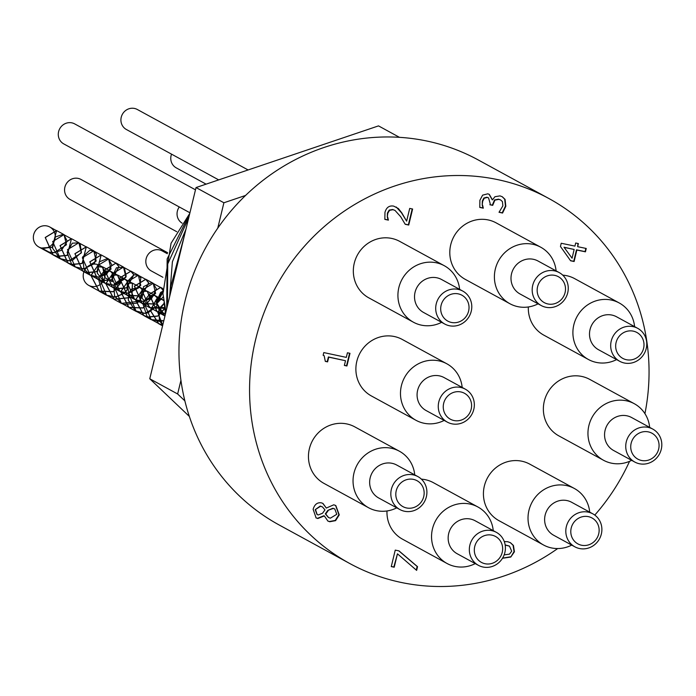 <?xml version="1.0" encoding="UTF-8"?>
<svg xmlns="http://www.w3.org/2000/svg" width="696" height="696" viewBox="0 0 696 696"><rect width="100%" height="100%" fill="white"/><g stroke="black" fill="none" stroke-linecap="round" stroke-linejoin="round"><path stroke-width="1.04" d="M170.842 291.659L170.816 286.439L184.484 235.265M167.431 305.762L167.736 263.941L188.686 217.909M165.987 311.712L162.934 293.729L171.051 243.278L189.764 213.428M183.292 240.19L173.365 281.236M189.634 213.976L167.153 258.912L166.701 308.772M185.919 229.341L172.391 261.774L169.65 296.6M387.689 217.126L388.411 220.136L384.845 219.379L384.958 212.402C386.35 207.434 389.264 205.337 393.692 206.12L398.373 208.53L401.81 212.915L406.629 221.163L409.718 208.409L412.615 209.018L408.735 225.043L405.194 224.286L400.696 216.734L395.032 210.436L393.022 209.696L389.569 210.314L387.794 213.272L387.315 216.926L387.42 213.072L389.203 210.105L392.648 209.496L394.841 210.34M406.629 221.163L401.435 212.715L396.181 206.982M384.818 219.249L388.037 219.936L387.315 216.926M405.115 224.147L408.369 224.834L412.215 208.939M482.598 205.111L483.32 208.182L479.779 207.425L479.875 200.326L482.615 195.15L487.8 193.819L489.279 194.358L492.472 199.865L494.934 196.716L499.989 195.889L502.242 196.707L505.07 199.378L505.827 206.268L502.573 213.037L499.032 212.28L502.877 205.868L502.434 201.631L500.694 199.996L498.893 199.369L494.891 200.152L492.698 205.355L489.923 204.763L490.202 203.606L488.531 197.873L487.287 197.429L484.242 198.221L482.702 201.214L482.224 204.902L482.337 201.014L483.868 198.021L486.913 197.229L488.34 197.777M489.949 204.65L492.324 205.155L494.517 199.952L498.519 199.169L500.502 199.9M499.058 212.167L502.199 212.837L505.461 206.068L504.696 199.178L502.06 196.603M492.229 199.813L489.088 194.262M479.744 207.295L482.946 207.982L482.224 204.902M504.148 554.903L509.498 554.138L511.69 551.188L509.481 546.134L505.192 545.098M509.289 546.038L505.157 544.898M504.269 541.558L507.741 541.723L510.429 542.689L513.448 545.473L514.422 551.78L510.786 557.035L514.048 551.58L513.074 545.273L510.246 542.593M510.786 557.035L502.486 558.262M502.573 558.122L510.42 556.835M395.25 550.11L398.999 550.901L417.53 566.674L416.634 570.381L397.451 553.807L394.206 567.214L391.265 566.587L395.25 550.11M391.291 566.474L393.832 567.014L397.451 553.807M416.286 570.076L417.156 566.466L398.825 550.867M322.318 506.853L320.221 506.062L315.227 509.646L317.002 514.457M315.592 509.846L317.176 514.562L318.281 514.962L322.526 513.248L324.971 509.916L322.5 506.949L320.595 506.262L315.227 509.646M328.199 510.586L325.719 514.066L328.538 517.511L330.348 518.172L336.777 514.292L334.793 509.002L333.227 508.445L327.825 510.385L325.345 513.857L328.355 517.406M334.602 508.907L332.862 508.245L327.825 510.385M324.258 515.945L317.82 518.537L316.106 517.911L313.13 509.298C314.583 504.391 317.332 502.242 321.378 502.843L322.927 503.417L326.32 508.063L333.775 504.8L335.794 505.531L339.256 514.866L335.603 520.643L329.739 521.739L327.903 521.069L324.362 515.962M327.72 520.965L329.365 521.53L335.237 520.434L338.891 514.666L335.603 505.435M326.32 508.063L322.735 503.321M315.923 517.807L317.446 518.329L323.884 515.745M347.426 352.768L349.984 353.316L346.913 365.983L344.363 365.444L345.503 360.728L328.756 357.161L327.607 361.876L325.319 361.389L324.153 355.691L323.135 355.273L323.788 352.585L346.312 357.379L347.426 352.768M323.153 355.204L323.962 355.595M325.354 361.267L327.242 361.668L328.382 356.952L345.503 360.728M344.389 365.322L346.547 365.783L349.583 353.229M564.012 247.228L572.077 258.207L574.157 249.464L564.012 247.228L572.077 258.207M574.157 249.464L564.378 247.428M575.688 243.017L578.385 243.583L577.645 246.68L586.25 248.472L585.449 251.821L576.853 250.029L574.122 261.513L570.598 260.774L560.463 246.462L561.22 243.261L574.948 246.114L575.688 243.017M570.494 260.626L573.756 261.305L576.479 249.829L585.075 251.621L585.849 248.385M577.645 246.68L577.985 243.496M603.458 460.23L558.871 435.887A32.19 30.546 -61.4 0 1 545.612 397.016A32.19 30.546 -61.4 0 1 581.83 376.458A32.19 30.546 -61.4 0 1 589.712 379.372L634.308 403.715A32.19 30.546 118.6 0 0 626.426 400.8A32.19 30.546 118.6 0 0 590.208 421.358A32.19 30.546 118.6 0 0 603.458 460.23A32.19 30.546 118.6 0 0 631.663 460.343M415.982 420.297L371.386 395.954A32.19 30.546 -61.4 0 1 358.135 357.083A32.19 30.546 -61.4 0 1 394.354 336.525A32.19 30.546 -61.4 0 1 402.236 339.439L446.832 363.782A32.19 30.546 118.6 0 0 438.95 360.867A32.19 30.546 118.6 0 0 402.732 381.425A32.19 30.546 118.6 0 0 415.982 420.297A32.19 30.546 118.6 0 0 444.187 420.41M509.898 303.726L465.302 279.383A32.19 30.546 -61.4 0 1 452.052 240.511A32.19 30.546 -61.4 0 1 488.27 219.953A32.19 30.546 -61.4 0 1 496.152 222.877L540.74 247.219A32.19 30.546 118.6 0 0 532.858 244.296A32.19 30.546 118.6 0 0 496.648 264.854A32.19 30.546 118.6 0 0 509.898 303.726A32.19 30.546 118.6 0 0 538.095 303.839M421.393 479.144A32.19 30.546 -61.4 0 1 425.421 479.718A32.19 30.546 -61.4 0 1 433.312 482.632L477.9 506.975A32.19 30.546 118.6 0 0 470.017 504.061A32.19 30.546 118.6 0 0 433.799 524.619A32.19 30.546 118.6 0 0 447.05 563.49A32.19 30.546 118.6 0 0 475.255 563.603M447.05 563.49L402.462 539.148A32.19 30.546 -61.4 0 1 386.985 510.968M543.524 544.994L498.936 520.652A32.19 30.546 -61.4 0 1 485.678 481.78A32.19 30.546 -61.4 0 1 521.896 461.222A32.19 30.546 -61.4 0 1 529.778 464.145L574.374 488.488A32.19 30.546 118.6 0 0 566.492 485.564A32.19 30.546 118.6 0 0 530.274 506.123A32.19 30.546 118.6 0 0 543.524 544.994A32.19 30.546 118.6 0 0 571.729 545.107M562.742 275.146A32.19 30.546 -61.4 0 1 566.779 275.72A32.19 30.546 -61.4 0 1 574.661 278.635L619.249 302.978A32.19 30.546 118.6 0 0 611.366 300.063A32.19 30.546 118.6 0 0 575.148 320.621A32.19 30.546 118.6 0 0 588.407 359.484A32.19 30.546 118.6 0 0 616.604 359.597M588.407 359.484L543.811 335.141A32.19 30.546 -61.4 0 1 528.334 306.971M413.424 322.213L368.837 297.871A32.19 30.546 -61.4 0 1 355.578 259.008A32.19 30.546 -61.4 0 1 391.796 238.45A32.19 30.546 -61.4 0 1 399.678 241.364L444.274 265.707A32.19 30.546 118.6 0 0 436.392 262.792A32.19 30.546 118.6 0 0 400.174 283.35A32.19 30.546 118.6 0 0 413.424 322.213A32.19 30.546 118.6 0 0 441.629 322.326M368.549 507.723L323.953 483.381A32.19 30.546 -61.4 0 1 310.703 444.518A32.19 30.546 -61.4 0 1 346.921 423.96A32.19 30.546 -61.4 0 1 354.803 426.874L399.391 451.217A32.19 30.546 118.6 0 0 391.509 448.294A32.19 30.546 118.6 0 0 355.291 468.86A32.19 30.546 118.6 0 0 368.549 507.723A32.19 30.546 118.6 0 0 396.746 507.836M644.931 413.65A207.895 197.264 118.6 0 0 548.918 198.534A207.895 197.264 118.6 0 0 276.164 286.491A207.895 197.264 118.6 0 0 349.697 563.482A207.895 197.264 118.6 0 0 400.6 582.326A207.895 197.264 118.6 0 0 557.67 548.561M594.784 515.092A207.895 197.264 118.6 0 0 629.549 461.326M52.235 247.21L41.621 248.028L49.059 252.091L54.062 252.605M54.21 252.596L61.544 250.255L67.242 241.19L63.971 234.735L63.092 234.335L55.027 237.101L52.522 248.141L60.013 258.573L68.93 260.739M69.078 260.73L72.819 260.06L81.415 252.422L80.127 243.791L78.839 242.852L72.262 243.182L67.129 252.335L71.549 264.08L75.351 266.916L83.781 268.882M83.929 268.874L94.526 263.549L96.448 254.101L93.69 250.986L89.784 250.316L82.763 256.807L83.912 268.839L90.21 275.033L94.325 276.616L98.658 276.965M98.806 276.956L106.671 274.233L111.847 265.028L108.559 259.077L107.28 258.555L99.267 261.879L97.266 273.145L105.061 283.176L113.526 285.073M113.674 285.064L118.05 284.185L126.202 276.242L124.393 267.838L123.436 267.194L116.423 267.795L111.691 277.321L116.65 288.918L119.938 291.267L128.369 293.225M128.516 293.216L139.487 287.413L140.853 278.026L138.278 275.329L133.928 274.746L127.159 281.723L128.856 293.782L134.798 299.367L139.609 301.107L143.245 301.316M143.393 301.307L151.78 298.192L156.417 288.875L153.155 283.429L151.45 282.802L143.533 286.674L142.036 298.14L150.449 307.919L163.264 308.285L164.969 307.432M162.76 291.259L160.602 292.442L156.278 302.316L161.759 313.731L164.526 315.61M49.059 252.091L41.621 248.028A11.397 10.814 118.6 0 0 54.453 240.746A11.397 10.814 118.6 0 0 49.755 226.983A11.397 10.814 118.6 0 0 34.8 231.811A11.397 10.814 118.6 0 0 38.837 247.002A11.397 10.814 118.6 0 0 41.621 248.028M164.961 315.984L156.156 302.203L162.751 291.128M164.995 307.562L149.588 307.632L141.819 290.206L153.216 283.307L155.634 293.46L143.472 301.429M143.324 301.438L134.737 299.489L126.924 282.089L138.347 275.216L140.792 285.369L128.586 293.338M128.447 293.347L119.877 291.38L112.065 274.007L123.496 267.073L125.941 277.234L113.744 285.195M113.596 285.203L104.992 283.289L97.222 265.872L108.628 258.964L111.047 269.117L98.876 277.086M98.736 277.095L90.141 275.146L82.337 257.746L93.751 250.873L96.187 261.026L83.998 268.995M83.851 269.004L75.281 267.038L67.468 249.664L78.9 242.739L81.354 252.892L69.148 260.861M69 260.87L60.404 258.947L52.635 241.538L64.041 234.613L66.459 244.775L54.279 252.726M54.14 252.735L49.025 252.222M165.596 313.339L164.082 302.873M165.561 313.505L157.096 311.556L149.344 294.356L160.593 287.474L162.673 289.405M163.229 296.87L156.417 303.969M156.296 304.022L142.219 303.456L134.493 286.213L145.716 279.366L148.57 282.811M148.613 282.933L141.549 295.826M141.427 295.887L127.368 295.313L119.599 278.095L130.848 271.275L133.71 274.668M133.745 274.79L126.707 287.692M126.585 287.752L116.432 288.709M116.18 288.649L112.508 287.204L104.748 270.013L115.997 263.132L118.825 266.585M118.859 266.707L111.83 279.618M111.708 279.679L101.633 280.618M101.381 280.566L97.631 279.113L89.906 261.879L101.129 255.023L96.953 271.492M96.831 271.553L86.809 272.545M86.556 272.484L82.772 270.979L75.011 253.753L86.261 246.932L82.119 263.349M81.998 263.41L71.845 264.376M71.592 264.315L67.912 262.862L60.152 245.671L71.41 238.798L67.242 255.267M67.121 255.328L57.028 256.267M56.776 256.215L53.035 254.771L45.31 237.545L56.541 230.672L52.357 247.158M165.552 313.531L164.03 302.569M165.526 313.635L157.026 311.669L149.231 294.295L160.654 287.352L163.543 290.902M163.577 291.024L156.435 304.1M156.313 304.152L142.158 303.569L134.38 286.152L145.786 279.253L148.692 282.785M148.735 282.907L141.566 295.965M141.445 296.017L127.307 295.435L119.494 278.035L130.918 271.153L133.832 274.633M133.876 274.763L126.724 287.831M126.602 287.883L116.624 288.892M116.362 288.831L112.439 287.326L104.635 269.952L116.067 263.018L118.946 266.551M118.99 266.672L111.847 279.749M111.725 279.809L101.816 280.801M101.564 280.74L97.562 279.235L89.793 261.818L101.198 254.901L96.97 271.631M96.848 271.684L87.009 272.728M86.748 272.667L82.711 271.092L74.907 253.692L86.321 246.81L82.137 263.48M82.015 263.54L72.045 264.558M71.784 264.497L67.851 262.975L60.039 245.61L71.471 238.676L67.26 255.406M67.138 255.458L57.211 256.45M56.959 256.389L52.974 254.893L45.205 237.484L56.602 230.559L52.374 247.289M52.252 247.341L42.099 248.289M112.247 281.602L112.421 273.319M112.334 273.18L110.107 271.092L104.409 270.953L99.189 276.93M98.98 277.513L98.554 279.296L101.894 291.25L106.627 295.13L115.066 297.096M115.205 297.088L124.619 293.068M124.741 292.955L127.02 289.884M127.107 289.71L128.012 283.211L127.264 281.419M127.177 281.28L124.854 279.139M124.741 279.087L121.965 278.452L114.501 283.933L114.04 285.047M113.848 285.638L114.57 295.826L121.478 303.265L124.245 304.465L136.868 303.16L139.435 301.203M139.557 301.09L143.071 294.269L142.132 289.579M142.045 289.44L139.757 287.239M139.644 287.187L131.257 289.258L128.925 293.181M128.716 293.816L128.281 300.054L135.285 310.764L144.803 313.304M144.942 313.296L148.039 312.817L156.757 306.136M156.844 305.97L157.009 297.671M156.931 297.531L154.582 295.356M154.469 295.304L148.561 295.513L143.628 301.707M143.576 301.864L143.063 304.265L146.943 316.132L151.223 319.481L159.654 321.439M159.802 321.43L163.838 320.612M164.16 303.317L158.853 308.815L159.454 320.795L162.742 325.154M112.274 281.689L112.474 273.154M162.699 325.302L157.818 312.452L164.134 303.186M163.804 320.76L151.154 319.595L143.489 301.725M143.55 301.568L154.547 295.191L147.343 291.25L150.51 299.071M154.773 295.304L156.983 297.375M157.07 297.505L156.896 306.144M156.809 306.301L145.012 313.426M144.872 313.435L136.277 311.512L128.63 293.668M128.795 293.199L139.722 287.074M139.835 287.126L142.106 289.284M142.184 289.414L139.705 301.116M139.591 301.238L121.417 303.378L113.761 285.499M113.909 285.055L124.819 278.974M125.036 279.07L127.229 281.123M127.316 281.254L127.159 289.893M127.072 290.058L124.889 292.99M124.767 293.103L115.284 297.209M115.136 297.227L106.566 295.252L98.902 277.373M99.049 276.938L109.951 270.857M110.055 270.909L112.395 273.023M162.438 325.049L158.644 323.544L150.44 310.512L156.417 299.393M156.556 299.332L162.124 299.489L163.743 300.785M165.065 307.893L157.983 315.914M157.861 315.975L147.735 316.95M147.474 316.88L143.785 315.418L135.659 299.959M135.676 299.819L141.575 291.241M141.714 291.18L147.274 291.363L150.362 299.158M150.336 299.324L143.115 307.823M143.002 307.884L128.908 307.336L120.817 291.85M120.843 291.711L126.681 283.176M126.811 283.115L132.414 283.237L131.849 297.296M131.753 297.392L114.048 299.202L105.957 283.777M105.975 283.629L111.812 275.059M111.952 274.998L117.537 275.146L120.617 282.941M120.582 283.107L113.387 291.572M113.265 291.633L99.197 291.076L91.072 275.625M91.089 275.486L96.988 266.899M97.127 266.838L102.677 267.029L104.783 277.617L112.126 281.628M162.62 325.232L158.584 323.657L150.319 310.459L156.443 299.236M156.591 299.176L162.194 299.376L163.708 300.55M165.126 308.145L158.001 316.045M157.879 316.106L147.926 317.132M147.665 317.072L143.724 315.54L135.537 299.906M135.563 299.767L141.61 291.093M141.749 291.032L147.343 291.25M150.475 299.245L143.141 307.954M143.019 308.015L128.847 307.449L120.704 291.798M120.721 291.659L126.707 283.02M126.846 282.967L132.484 283.115L131.944 297.383M131.849 297.47L113.987 299.324L105.836 283.716M105.853 283.577L111.847 274.903M111.986 274.842L117.598 275.033L120.765 282.846M120.73 283.02L113.404 291.711M113.283 291.763L99.136 291.198L90.95 275.572M90.967 275.433L97.014 266.742M97.153 266.681L102.747 266.916L104.905 277.643L112.108 281.575M102.904 281.741A11.397 10.814 118.6 0 0 104.783 277.617A11.397 10.814 118.6 0 0 99.615 265.35A11.397 10.814 118.6 0 0 97.788 264.567M97.666 264.532A11.397 10.814 118.6 0 0 85.634 268.665M85.521 268.821A11.397 10.814 118.6 0 0 84.703 270.1M84.625 270.231A11.397 10.814 118.6 0 0 88.697 285.36A11.397 10.814 118.6 0 0 98.771 285.351M98.893 285.29A11.397 10.814 118.6 0 0 102.825 281.845M167.301 253.701L162.246 250.943A11.397 10.814 118.6 0 0 147.282 255.771A11.397 10.814 118.6 0 0 151.319 270.962L162.89 277.278M179.29 206.964A11.397 10.814 118.6 0 0 182.126 223.172M171.547 154.147A11.397 10.814 118.6 0 0 176.262 167.867L206.094 184.153M248.098 169.963L137.321 109.489A11.397 10.814 118.6 0 0 122.365 114.318A11.397 10.814 118.6 0 0 126.402 129.508L218.709 179.899M195.48 189.825L74.698 123.897A11.397 10.814 118.6 0 0 59.743 128.716A11.397 10.814 118.6 0 0 63.771 143.907L189.93 212.776M176.74 231.707L80.98 179.438A11.397 10.814 118.6 0 0 66.016 184.257A11.397 10.814 118.6 0 0 70.052 199.447L167.606 252.7M399.469 137.338L378.511 125.889L196.028 187.555L149.77 378.772L189.338 416.408M245.575 195.446L223.895 202.771L217.752 228.184M180.934 380.347L177.637 393.988L184.866 400.861M177.637 393.988L149.77 378.772M223.895 202.771L196.028 187.555M648.35 431.885A14.755 13.998 -61.4 0 1 655.075 455.854A14.755 13.998 -61.4 0 1 631.263 450.782A14.755 13.998 -61.4 0 1 648.35 431.885M648.176 427.379A18.775 17.818 118.6 0 0 627.053 439.376A18.775 17.818 118.6 0 0 634.787 462.048A18.775 17.818 118.6 0 0 659.417 454.097A18.775 17.818 118.6 0 0 652.778 429.084A18.775 17.818 118.6 0 0 648.176 427.379M634.787 462.048L613.602 450.486A18.775 17.818 -61.4 0 1 605.868 427.814A18.775 17.818 -61.4 0 1 627 415.816A18.775 17.818 -61.4 0 1 631.594 417.522L652.778 429.084M460.874 391.952A14.755 13.998 -61.4 0 1 467.599 415.921A14.755 13.998 -61.4 0 1 443.787 410.849A14.755 13.998 -61.4 0 1 460.874 391.952M460.7 387.446A18.775 17.818 118.6 0 0 439.576 399.443A18.775 17.818 118.6 0 0 447.302 422.115A18.775 17.818 118.6 0 0 471.94 414.172A18.775 17.818 118.6 0 0 465.302 389.151A18.775 17.818 118.6 0 0 460.7 387.446M447.302 422.115L426.126 410.553A18.775 17.818 -61.4 0 1 418.392 387.881A18.775 17.818 -61.4 0 1 439.524 375.884A18.775 17.818 -61.4 0 1 444.118 377.589L465.302 389.151M554.79 275.381A14.755 13.998 -61.4 0 1 561.507 299.35A14.755 13.998 -61.4 0 1 537.695 294.277A14.755 13.998 -61.4 0 1 554.79 275.381M554.616 270.875A18.775 17.818 118.6 0 0 533.493 282.872A18.775 17.818 118.6 0 0 541.218 305.544A18.775 17.818 118.6 0 0 565.857 297.601A18.775 17.818 118.6 0 0 559.21 272.58A18.775 17.818 118.6 0 0 554.616 270.875M541.218 305.544L520.043 293.982A18.775 17.818 -61.4 0 1 512.308 271.31A18.775 17.818 -61.4 0 1 533.432 259.312A18.775 17.818 -61.4 0 1 538.034 261.017L559.21 272.58M633.299 331.148A14.755 13.998 -61.4 0 1 640.015 355.108A14.755 13.998 -61.4 0 1 616.204 350.036A14.755 13.998 -61.4 0 1 633.299 331.148M633.125 326.642A18.775 17.818 118.6 0 0 611.993 338.63A18.775 17.818 118.6 0 0 619.727 361.302A18.775 17.818 118.6 0 0 644.365 353.359A18.775 17.818 118.6 0 0 637.719 328.338A18.775 17.818 118.6 0 0 633.125 326.642M619.727 361.302L598.543 349.74A18.775 17.818 -61.4 0 1 590.817 327.068A18.775 17.818 -61.4 0 1 611.941 315.079A18.775 17.818 -61.4 0 1 616.543 316.776L637.719 328.338M491.942 535.146A14.755 13.998 -61.4 0 1 498.667 559.114A14.755 13.998 -61.4 0 1 474.855 554.042A14.755 13.998 -61.4 0 1 491.942 535.146M491.776 530.639A18.775 17.818 118.6 0 0 470.644 542.636A18.775 17.818 118.6 0 0 478.378 565.309A18.775 17.818 118.6 0 0 503.017 557.357A18.775 17.818 118.6 0 0 496.37 532.344A18.775 17.818 118.6 0 0 491.776 530.639M478.378 565.309L457.194 553.746A18.775 17.818 -61.4 0 1 449.468 531.065A18.775 17.818 -61.4 0 1 470.592 519.077A18.775 17.818 -61.4 0 1 475.185 520.782L496.37 532.344M588.416 516.649A14.755 13.998 -61.4 0 1 595.141 540.618A14.755 13.998 -61.4 0 1 571.329 535.546A14.755 13.998 -61.4 0 1 588.416 516.649M588.242 512.143A18.775 17.818 118.6 0 0 567.118 524.14A18.775 17.818 118.6 0 0 574.844 546.812A18.775 17.818 118.6 0 0 599.482 538.869A18.775 17.818 118.6 0 0 592.844 513.848A18.775 17.818 118.6 0 0 588.242 512.143M574.844 546.812L553.668 535.25A18.775 17.818 -61.4 0 1 545.934 512.578A18.775 17.818 -61.4 0 1 567.066 500.581A18.775 17.818 -61.4 0 1 571.66 502.286L592.844 513.848M413.441 479.379A14.755 13.998 -61.4 0 1 420.158 503.347A14.755 13.998 -61.4 0 1 396.346 498.275A14.755 13.998 -61.4 0 1 413.441 479.379M413.267 474.881A18.775 17.818 118.6 0 0 392.135 486.869A18.775 17.818 118.6 0 0 399.869 509.542A18.775 17.818 118.6 0 0 424.508 501.598A18.775 17.818 118.6 0 0 417.861 476.577A18.775 17.818 118.6 0 0 413.267 474.881M399.869 509.542L378.685 497.979A18.775 17.818 -61.4 0 1 370.959 475.307A18.775 17.818 -61.4 0 1 392.083 463.318A18.775 17.818 -61.4 0 1 396.685 465.015L417.861 476.577M458.316 293.877A14.755 13.998 -61.4 0 1 465.041 317.837A14.755 13.998 -61.4 0 1 441.229 312.765A14.755 13.998 -61.4 0 1 458.316 293.877M458.142 289.371A18.775 17.818 118.6 0 0 437.018 301.359A18.775 17.818 118.6 0 0 444.744 324.031A18.775 17.818 118.6 0 0 469.382 316.088A18.775 17.818 118.6 0 0 462.744 291.067A18.775 17.818 118.6 0 0 458.142 289.371M444.744 324.031L423.568 312.469A18.775 17.818 -61.4 0 1 415.834 289.797A18.775 17.818 -61.4 0 1 436.966 277.808A18.775 17.818 -61.4 0 1 441.56 279.505L462.744 291.067M649.655 427.379A32.19 30.546 118.6 0 0 634.308 403.715M462.179 387.446A32.19 30.546 118.6 0 0 446.832 363.782M556.095 270.875A32.19 30.546 118.6 0 0 540.74 247.219M493.247 530.639A32.19 30.546 118.6 0 0 477.9 506.975M634.595 326.642A32.19 30.546 118.6 0 0 619.249 302.978M589.721 512.143A32.19 30.546 118.6 0 0 574.374 488.488M459.621 289.371A32.19 30.546 118.6 0 0 444.274 265.707M414.738 474.872A32.19 30.546 118.6 0 0 399.391 451.217M548.918 198.534L478.317 159.993A207.895 197.264 118.6 0 0 205.555 247.95A207.895 197.264 118.6 0 0 279.087 524.941L349.697 563.482M162.638 288.457L160.654 287.37M153.016 283.202L145.786 279.253M138.356 275.198L130.926 271.135M123.244 266.951L116.058 263.027M108.619 258.964L101.19 254.91M93.76 250.856L86.33 246.793M78.9 242.739L71.471 238.685M64.032 234.622L56.602 230.567M164.465 315.732L157.026 311.678M149.596 307.615L142.167 303.56M134.728 299.498L127.298 295.443M119.869 291.389L112.439 287.335M104.356 282.924L97.571 279.218M90.141 275.155L82.702 271.101M75.281 267.046L67.843 262.992M59.734 258.555L52.983 254.875M160.585 287.483L153.155 283.429M145.716 279.366L138.286 275.311M130.857 271.257L123.427 267.203M115.997 263.14L108.559 259.086M101.129 255.032L93.699 250.969M86.269 246.915L78.839 242.86M71.401 238.798L63.971 234.743M56.533 230.689L49.755 226.983M157.096 311.556L149.657 307.501M142.228 303.439L134.798 299.384M127.359 295.33L119.938 291.267M112.5 287.213L105.07 283.159M97.64 279.096L90.202 275.042M82.772 270.988L75.342 266.925M67.912 262.87L60.474 258.816M53.044 254.753L38.837 247.002M163.656 300.15L162.203 299.358M139.713 287.083L132.475 283.133M124.828 278.957L117.607 275.016M110.177 270.962L102.747 266.907M162.568 325.841L158.575 323.666M151.145 319.612L143.715 315.549M136.286 311.495L128.856 307.441M121.417 303.378L113.987 299.324M106.558 295.269L99.128 291.206M162.133 299.48L157.322 296.853M157.218 296.792L154.703 295.426M147.274 291.363L142.445 288.727M142.341 288.666L139.844 287.309M132.405 283.246L127.568 280.61M127.464 280.549L124.976 279.192M117.546 275.137L112.735 272.51M112.621 272.449L110.116 271.083M102.686 267.02L99.615 265.35M158.644 323.544L151.215 319.49M143.785 315.436L136.346 311.382M128.917 307.319L121.478 303.265M114.048 299.202L106.618 295.147M99.189 291.093L88.697 285.36"/></g></svg>
